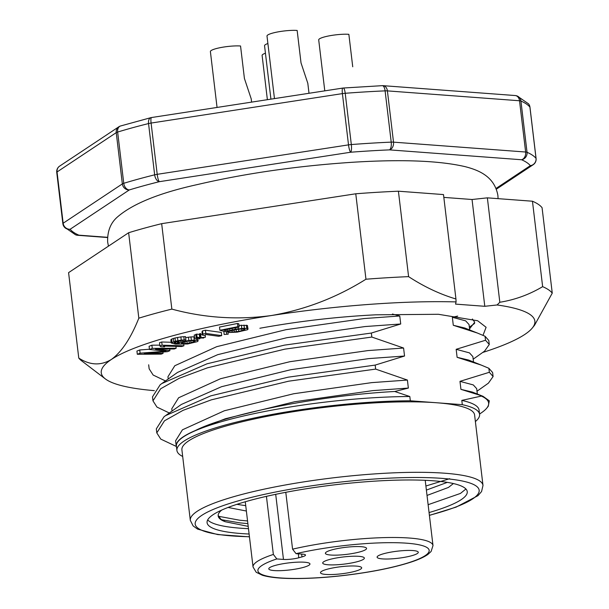 <?xml version="1.0" encoding="UTF-8"?>
<svg xmlns="http://www.w3.org/2000/svg" width="609" height="609" viewBox="0 0 609 609"><rect width="100%" height="100%" fill="white"/><g stroke="black" fill="none" stroke-linecap="round" stroke-linejoin="round"><path stroke-width="0.91" d="M361.19 546.684A20.744 3.563 -6.8 0 1 366.184 547.826A20.744 3.563 -6.8 0 1 346.399 554.396A20.744 3.563 -6.8 0 1 325.625 552.66A20.744 3.563 -6.8 0 1 340.035 548.115A20.744 3.563 -6.8 0 1 361.19 546.684M411.585 555.758A20.744 3.563 -6.8 0 1 387.948 559.009A20.744 3.563 -6.8 0 1 377.336 556.527A20.744 3.563 -6.8 0 1 397.266 551.191A20.744 3.563 -6.8 0 1 417.896 551.685A20.744 3.563 -6.8 0 1 411.585 555.758M325.876 574.439A20.744 3.563 -6.8 0 1 320.73 572.072A20.744 3.563 -6.8 0 1 340.659 566.735A20.744 3.563 -6.8 0 1 361.289 567.23A20.744 3.563 -6.8 0 1 350.373 572.391A20.744 3.563 -6.8 0 1 325.876 574.439M266.43 496.35L273.357 554.441L276.821 558.933L283.467 559.427A10.916 1.873 173.2 0 0 298.783 557.775L301.988 556.9A10.916 1.873 173.2 0 0 305.512 555.058A10.916 1.873 173.2 0 0 302.681 554.152L296.035 553.657L292.571 549.166A90.612 15.545 -6.8 0 1 384.386 537.602A90.612 15.545 -6.8 0 1 432.999 545.565L425.219 480.318M285.788 492.316L292.571 549.166M329.492 559.511A20.957 3.593 -6.8 0 1 350.03 556.367A20.957 3.593 -6.8 0 1 363.954 557.494A20.957 3.593 -6.8 0 1 343.956 564.132A20.957 3.593 -6.8 0 1 322.96 562.381A20.957 3.593 -6.8 0 1 329.492 559.511M275.481 565.365A20.744 3.563 -6.8 0 1 295.807 562.252A20.744 3.563 -6.8 0 1 309.578 563.371A20.744 3.563 -6.8 0 1 289.793 569.933A20.744 3.563 -6.8 0 1 269.018 568.205A20.744 3.563 -6.8 0 1 275.481 565.365M486.743 408.152L488.273 406.264L489.301 400.821L483.044 396.322L481.338 396.078A162.732 27.923 -6.8 0 1 486.743 408.152A162.732 27.923 -6.8 0 1 482.107 412.293L479.549 414.097M165.488 380.945L153.141 375.037L149.152 368.818M152.973 400.844L152.494 396.84L160.167 384.766L161.796 383.563L207.007 363.809L284.411 345.136L371.353 333.047L371.833 337.059L284.89 349.14L207.486 367.813L179.206 378.311L160.647 388.77L152.973 400.859L156.962 407.078L169.302 412.986M156.795 432.885L156.315 428.873L163.988 416.8L165.618 415.597L210.828 395.842L288.232 377.169L375.174 365.088L375.654 369.1L288.712 381.181L211.3 399.854L183.027 410.352L164.468 420.811L156.795 432.9L160.784 439.112L176.267 446.412M457.686 316.094L452.342 317.274L453.294 325.275L477.448 333.062L485.046 336.244L485.525 340.248L456.164 349.307L457.115 357.316L481.27 365.096L488.867 368.285L489.347 372.289L493.1 376.529L488.41 383.152L476.999 391.237M488.867 368.285L492.62 372.518L493.1 376.537M485.525 340.248L489.278 344.488L484.597 351.111L473.178 359.203M485.046 336.244L488.799 340.484L489.278 344.496M475.385 421.565A152.402 26.149 173.2 0 0 479.58 414.364A152.402 26.149 173.2 0 0 462.307 404.673L461.805 400.402L481.338 396.078M249.446 536.849L217.672 534.565L197.605 529.122L193.114 525.91L190.312 520.345A147.378 25.289 -6.8 0 1 282.317 485.533A147.378 25.289 -6.8 0 1 444.722 473.216A147.378 25.289 -6.8 0 1 482.998 485.442L474.594 414.957A147.378 25.289 173.2 0 0 436.318 402.732L462.307 404.673M452.342 317.274L465.657 320.852L469.052 324.567L469.691 329.971M453.294 325.275L464.781 328.015L477.448 333.062M456.164 349.307L469.478 352.885L472.866 356.6L473.513 362.012M457.115 357.316L468.603 360.048L481.27 365.096M483.051 396.322L472.417 392.089L460.937 389.357L459.978 381.348L473.3 384.926L476.687 388.641L477.334 394.046M176.541 447.326A152.577 26.179 -6.8 0 1 176.222 446.1A152.577 26.179 -6.8 0 1 195.428 430.487L225.33 418.756L294.642 401.75L372.685 390.628L408.357 388.07L407.406 380.062L375.654 369.1M176.222 446.1L175.59 440.794L182.441 429.809L224.371 410.755L293.69 393.749L371.734 382.627L407.406 380.062M165.618 415.597L181.337 404.467L221.509 386.715L290.82 369.709L368.864 358.594L404.543 356.029L403.584 348.028L371.833 337.059M171.768 408.776L178.62 397.768L220.549 378.714L289.869 361.708L367.912 350.586L403.584 348.028M161.796 383.563L177.516 372.426L217.687 354.682L286.999 337.675L365.042 326.553L400.722 323.988L399.763 315.987L392.417 314.031M167.955 376.735L174.806 365.727L216.735 346.673L286.047 329.667L364.091 318.553L399.763 315.987M408.357 388.07L394.746 391.496C323.356 395.233 230.712 412.696 195.428 430.487M375.174 365.088L404.543 356.029M371.353 333.047L400.722 323.988M460.937 389.357L481.749 395.835M489.347 372.289L459.978 381.348M394.746 391.496L409.819 396.52A152.402 26.149 -6.8 0 0 253.976 413.678A152.402 26.149 -6.8 0 0 176.412 446.184L176.915 450.454A152.402 26.149 173.2 0 0 182.692 456.468M461.805 400.402A152.402 26.149 -6.8 0 1 479.07 410.093L479.58 414.364M176.915 450.454A152.402 26.149 173.2 0 1 254.478 417.949A152.402 26.149 173.2 0 1 410.329 400.791L409.819 396.52M247.551 520.954L239.512 520.193L218.441 516.272M247.871 523.626L239.817 522.865L221.607 519.728M449.693 478.697L425.897 486.005M465.908 489.004L460.45 493.427L428.119 504.694M248.472 528.673A131.004 22.48 -6.8 0 1 240.464 528.201A131.004 22.48 -6.8 0 1 207.692 519.896M429.063 512.557A131.004 22.48 173.2 0 0 467.248 491.653A131.004 22.48 173.2 0 0 334.501 484.84A131.004 22.48 173.2 0 0 207.083 522.674A131.004 22.48 173.2 0 0 241.103 533.545A131.004 22.48 173.2 0 0 249.111 534.017M410.329 400.791L436.318 402.732A147.378 25.289 173.2 0 0 273.905 415.049A147.378 25.289 173.2 0 0 181.901 449.861L190.312 520.345M496.053 188.44L530.34 165.656A6.547 6.113 56.4 0 0 533.202 164.704A6.547 6.547 0 0 0 536.08 158.469A6.547 1.127 173.2 0 0 536.027 158.355A6.547 6.417 140.8 0 1 530.34 165.656A233.628 40.087 173.2 0 0 521.593 159.748A6.547 6.197 -66.4 0 0 527.036 152.288A6.547 1.127 173.2 0 0 525.636 152.022L393.513 142.148A6.547 1.127 173.2 0 0 391.214 142.133A6.547 2.603 87.5 0 1 389.478 149.875A233.628 40.087 173.2 0 0 350.677 152.227A6.547 1.53 -94.4 0 0 351.324 144.546L345.212 93.284A6.547 1.53 -94.4 0 0 343.293 88.023A6.547 6.547 0 0 0 342.806 88.077A6.547 1.256 81.2 0 0 342.403 93.611L151.093 123.064A6.547 1.256 -98.8 0 1 151.496 117.537A6.547 6.547 0 0 0 150.91 117.651A6.547 3.814 76 0 0 148.543 123.566A240.174 41.214 173.2 0 0 117.644 132.054A6.547 4.666 -107 0 1 120.529 125.994A6.547 6.547 0 0 0 118.816 126.809A6.547 6.113 56.4 0 0 116.235 132.64L57.048 171.966A6.547 6.113 -123.6 0 1 59.621 166.135A6.547 6.547 0 0 0 56.744 172.37A6.547 1.127 -6.8 0 1 57.048 171.966L63.161 223.229A6.547 1.127 173.2 0 0 62.856 223.632A6.547 6.547 0 0 0 64.28 226.99A6.547 6.417 -39.2 0 0 70.126 229.258A6.547 6.113 -123.6 0 1 63.161 223.229L122.348 183.895A6.547 6.113 56.4 0 0 129.314 189.932L70.126 229.258A233.628 40.087 173.2 0 0 78.873 235.165A6.547 6.197 113.6 0 1 75.478 234.754A6.547 6.547 0 0 0 77.617 235.287A6.547 4.849 -85.7 0 0 78.873 235.165L107.504 237.304M515.8 95.643A6.547 6.197 -66.4 0 1 517.346 96.077L528.543 103.842A6.547 6.417 140.8 0 1 529.914 107.093A240.174 41.214 173.2 0 0 520.923 101.025A6.547 6.197 -66.4 0 0 517.346 96.077A6.547 6.547 0 0 0 515.206 95.544L383.084 85.671A6.547 6.547 0 0 0 382.315 85.663A6.547 2.603 87.5 0 1 385.101 90.87A240.174 41.214 173.2 0 0 345.212 93.284A6.547 1.127 -6.8 0 0 342.403 93.611L348.515 144.873A6.547 1.256 81.2 0 0 350.677 152.227L159.368 181.68A6.547 1.256 -98.8 0 1 157.206 174.326L151.093 123.064A6.547 1.127 -6.8 0 0 148.543 123.566L154.656 174.829A240.174 41.214 173.2 0 0 123.756 183.309L117.644 132.054A6.547 1.127 -6.8 0 0 116.235 132.64L122.348 183.895A6.547 1.127 173.2 0 1 123.756 183.309A6.547 4.666 -107 0 0 129.314 189.932A233.628 40.087 173.2 0 1 159.368 181.68A6.547 3.814 76 0 1 154.656 174.829A6.547 1.127 173.2 0 1 157.206 174.326L348.515 144.873A6.547 1.127 173.2 0 1 351.324 144.546A240.174 41.214 173.2 0 1 391.214 142.133L385.101 90.87A6.547 1.127 -6.8 0 1 387.4 90.886A6.547 4.849 -85.7 0 0 383.084 85.671A6.547 4.849 -85.7 0 0 382.536 85.671M120.034 126.192A6.547 6.113 56.4 0 0 118.816 126.809L59.621 166.135M62.91 223.747A6.547 6.417 -39.2 0 0 64.28 226.99L75.478 234.754M221.737 510.076A119.197 20.455 -6.8 0 0 218.174 515.937A119.197 20.455 -6.8 0 0 225.307 521.746L220.861 519.18L218.151 515.42M447.31 482.374L426.384 490.085M245.732 505.676L236.878 504.343M453.393 483.546L448.468 487.428L427.016 495.437M246.371 511.027L228.078 507.449M225.307 521.746L248.198 526.374M352.733 66.784L348.858 34.317A17.471 2.999 173.2 0 0 329.614 35.771A17.471 2.999 173.2 0 0 318.705 39.897L324.787 90.855M244.864 329.804L238.766 331.365L229.007 332.499L237.167 332.149L247.49 329.743L247.787 328.639L244.384 328.274L235.424 329.134L228.002 331.083L223.838 330.063L239.177 326.995L237.875 326.675L219.887 330.268L226.662 331.928L236.726 329.454L243.052 328.89L244.887 329.104L244.864 329.804L244.772 329.073M243.798 330.245L243.638 328.929M241.94 330.733L241.72 328.898M238.766 331.365L238.507 329.187M236.391 331.722L236.132 329.576M234.282 331.913L234.054 329.987M232.181 331.867L232.014 330.489M229.007 332.499L228.885 331.486M248.038 329.164L247.406 325.434L238.979 325.366M247.787 328.639L247.406 325.434M246.752 328.38L246.363 325.176M244.384 328.274L244.003 325.069M241.758 328.335L241.377 325.13M238.332 328.67L238.157 327.2M235.424 329.134L235.264 327.779M232.25 329.766L232.09 328.411M229.867 330.36L229.692 328.89M228.002 331.083L227.789 329.271M239.177 326.995L238.797 323.79L237.487 323.47L219.506 327.063L219.887 330.268M237.875 326.675L237.487 323.47M224.135 334.47L228.2 334.181L224.135 334.47L223.861 331.243M226.403 331.867L226.655 333.915M228.2 334.181L227.903 331.677M202.904 334.097L205.812 333.42L221.706 335.628L218.798 336.313L205.606 334.478L205.066 335.49L202.363 335.11L202.904 334.097L202.523 330.893L201.975 331.905L202.363 335.11M221.706 335.628L221.326 332.423L205.431 330.215L205.812 333.42M205.431 330.215L202.523 330.893M203.764 338.025L200.247 337.987L199.79 338.764L198.96 338.84L199.508 337.904L194.515 338.368L198.77 337.828L196.174 337.553L197.095 337.317L199.691 337.592L200.148 336.815L200.985 336.739L200.43 337.675L205.431 337.211L201.176 337.751L203.764 338.025L203.703 337.515M197.095 337.317L196.715 334.113L195.793 334.349L196.174 337.553M194.606 338.216L194.225 335.011L194.515 338.368M195.854 334.859L194.225 335.011M198.96 338.84L198.854 337.965M205.431 337.211L205.195 335.247M202.257 334.265L200.704 334.41M200.985 336.739L200.597 333.534L199.767 333.61L199.31 334.394L196.715 334.113M200.148 336.815L199.767 333.61M199.691 337.592L199.31 334.394M182.167 343.651L189.308 343.21L195.154 341.238L192.619 340.644L187.161 341.185L181.726 342.745L181.322 343.453L182.167 343.651L182.045 342.601M183.431 343.727L183.248 342.167M185.113 343.682L184.877 341.695M187.214 343.514L186.94 341.23M189.308 343.21L189.034 340.911M190.982 342.875L190.724 340.713M193.913 342.03L193.753 340.713M194.743 341.649L194.659 340.903M194.294 340.02L197.666 340.515L198.1 340.979L197.27 341.657L187.641 343.978L175.445 344.115L171.22 342.981L175.384 341.2L181.254 340.104L185.874 339.799L177.912 341.207L174.159 342.722L178.384 343.56L180.873 342.113L185.479 340.941L194.294 340.02L193.906 336.815L194.332 336.838M185.479 340.941L185.357 339.944M191.348 340.134L190.967 336.929L188.447 337.211L188.828 340.416M188.447 337.211L185.616 337.652M182.966 341.512L182.837 340.469M180.873 342.113L180.706 340.705M179.206 342.738L178.993 340.987M178.384 343.56L178.094 341.169M177.539 343.514L177.288 341.39M175.43 343.24L175.278 341.984M174.585 343.042L174.501 342.38M185.874 339.799L185.494 336.594L180.873 336.899L175.004 337.995L175.384 341.2M184.192 339.845L183.811 336.64M181.254 340.104L180.873 336.899M177.897 340.621L177.516 337.416M173.717 341.679L173.329 338.475L175.004 337.995M172.042 342.304L171.662 339.099L170.832 339.776L171.22 342.981M173.329 338.475L171.662 339.099M198.1 340.979L197.75 338.071M197.666 340.515L197.377 338.102M196.395 340.149L196.167 338.216M193.906 336.815L190.967 336.929M159.878 345.935L162.108 345.204L183.926 345.79L181.688 346.521L163.593 346.034L164.605 346.856L160.89 346.757L159.878 345.935L159.497 342.73L161.728 341.999L162.108 345.204M164.605 346.856L164.514 346.064M183.926 345.79L183.743 344.275M171.129 342.25L161.728 341.999M176.161 348.234L174.296 348.972L155.485 349.094L169.926 350.685L167.429 351.667L144.257 353.509L163.067 353.387L161.195 354.118L137.307 354.278L140.116 353.174L166.135 351.195L149.471 349.497L152.273 348.394L176.161 348.234L175.94 346.369M152.273 348.394L151.892 345.189L149.083 346.293L149.471 349.497M159.779 345.136L151.892 345.189M140.116 353.174L139.727 349.969L136.926 351.073L137.307 354.278M149.433 349.231L139.727 349.969M163.067 353.387L162.907 352.025M169.926 350.685L169.728 349.003M472.363 318.994L474.731 322.214L469.554 328.83M259.868 328.259C298.471 321.232 337.112 316.756 375.776 314.815L438.434 314.29L477.662 320.753L486.104 327.284L483.006 335.353M408.593 276.638C424.169 286.778 439.949 294.223 455.943 298.981L443.497 194.576L398.408 191.203L408.593 276.638A240.174 41.214 -6.8 0 0 365.956 279.219C336.571 297.618 305.071 309.715 271.454 315.523A218.342 37.469 -6.8 0 1 456.088 301.912L455.943 298.981M154.321 390.643A218.342 37.469 -6.8 0 1 105.342 378.905A218.342 37.469 -6.8 0 1 111.348 359.485C121.693 351.941 130.859 338.17 138.829 318.172A240.174 41.214 -6.8 0 1 171.852 309.106L161.667 223.67A240.174 41.214 173.2 0 0 128.636 232.737L138.829 318.172M105.342 378.905L81.522 360.741A240.174 41.214 -6.8 0 1 78.774 358.077C89.987 365.324 100.85 365.796 111.348 359.485A218.342 37.469 -6.8 0 1 271.454 315.523C237.685 320.09 204.487 317.951 171.852 309.106M443.832 197.392L472.051 199.501L484.787 306.297L497.081 304.972A218.342 37.469 -6.8 0 1 532.327 327.992A218.342 37.469 -6.8 0 1 524.775 334.455A218.342 37.469 -6.8 0 1 482.648 352.489M497.081 304.972L499.822 302.254C514.955 299.826 529.236 294.627 542.642 286.656A240.174 41.214 -6.8 0 1 552.256 293.142L534.542 325.259L532.327 327.992M484.787 306.297L455.532 304.112L456.088 301.912M398.408 191.203A240.174 41.214 173.2 0 0 355.77 193.784L365.956 279.219M355.77 193.784L161.667 223.67M128.636 232.737L68.581 272.642L78.774 358.077M552.256 293.142L542.071 207.707A240.174 41.214 173.2 0 0 532.456 201.221L542.642 286.656M499.822 302.254L487.367 197.849L532.456 201.221M487.367 197.849L472.051 199.501M267.891 43.513A17.471 2.999 173.2 0 0 264.55 45.736L270.921 99.145M307.766 83.167L301.021 62.917L297.154 30.45A17.471 2.999 173.2 0 0 277.902 31.912A17.471 2.999 173.2 0 0 267.001 36.038L274.461 98.605M265.44 53.211A17.471 2.999 173.2 0 0 262.106 55.442L267.381 99.693M251.159 98.704L244.415 78.462L240.547 45.995A17.471 2.999 173.2 0 0 221.295 47.456A17.471 2.999 173.2 0 0 210.394 51.582L217.055 107.443M432.999 545.565L431.103 551.472L427.952 554.388C424.26 557.022 418.619 559.595 411.014 562.092C393.878 567.618 372.152 572.011 345.828 575.254C328.045 577.378 311.625 578.474 296.56 578.55C281.221 578.603 269.817 577.499 262.35 575.246L256.206 572.27L253.047 567.017A90.612 15.545 -6.8 0 1 273.357 554.441M296.035 553.657A86.242 14.799 -6.8 0 1 428.013 548.328A86.242 14.799 -6.8 0 1 321.826 577.484A86.242 14.799 -6.8 0 1 276.821 558.933M275.702 494.325L283.467 559.427M298.311 553.825L298.783 557.775M301.653 554.076L301.988 556.9M515.206 95.544A6.547 4.849 94.3 0 1 519.523 100.759L387.4 90.886L393.513 142.148A6.547 4.849 -85.7 0 1 389.478 149.875L521.593 159.748A6.547 4.849 94.3 0 0 525.636 152.022L519.523 100.759A6.547 1.127 -6.8 0 1 520.923 101.025L527.036 152.288A240.174 41.214 173.2 0 1 536.027 158.355L529.914 107.093A6.547 1.127 -6.8 0 1 529.967 107.207A6.547 6.547 0 0 0 528.543 103.842M249.439 536.742A143.016 24.543 -6.8 0 1 233.057 502.402A143.016 24.543 -6.8 0 1 442.035 478.369A143.016 24.543 -6.8 0 1 429.383 515.29M56.797 172.484A6.547 1.127 -6.8 0 1 56.744 172.37L62.856 223.632M77.023 235.196A6.547 4.849 -85.7 0 0 77.617 235.287L107.496 237.525M253.047 567.017L245.267 501.77M148.672 364.799L149.152 368.803M172.042 411.045L171.768 408.761M168.221 379.011L167.947 376.72M474.632 323.425L469.356 327.162M482.998 485.442L481.574 491.524L477.966 495.688L456.111 507.114L429.398 515.397M382.315 85.663L343.293 88.023M533.202 164.704L496.35 189.186M536.08 158.469L529.967 107.207M342.806 88.077L151.496 117.537M150.91 117.651L120.529 125.994M108.455 246.15L107.656 242.085C107.291 231.595 110.381 223.389 116.905 217.459C132.145 203.977 159.025 193 197.552 184.527C244.848 173.504 295.837 166.128 350.533 162.397C400.752 159.147 438.96 160.57 465.169 166.66C478.697 170.155 494.546 176.397 497.903 195.55L498.093 198.656M307.796 83.159L309.007 93.284M251.197 98.704L251.601 102.122"/></g></svg>

